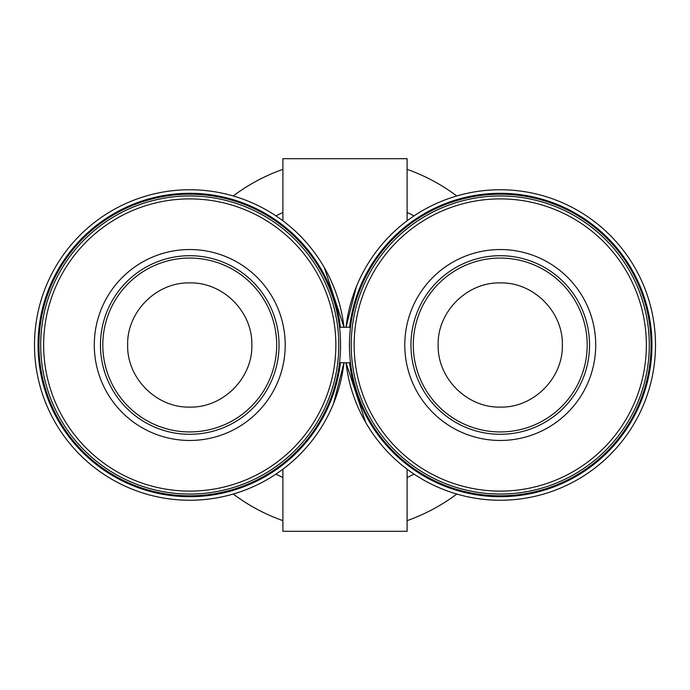 <?xml version="1.0" encoding="UTF-8"?>
<svg xmlns="http://www.w3.org/2000/svg" width="690" height="690" viewBox="0 0 690 690"><rect width="100%" height="100%" fill="white"/><g stroke="black" fill="none" stroke-linecap="round" stroke-linejoin="round"><path stroke-width="1.03" d="M500.25 282.9C533.465 282.063 563.204 311.811 562.35 345.026C563.204 378.172 533.422 407.971 500.25 407.1C467.052 407.902 437.322 378.301 438.15 344.948C437.313 311.777 467.113 282.046 500.25 282.9M189.75 407.1C156.535 407.937 126.796 378.189 127.65 344.974C126.796 311.828 156.578 282.029 189.75 282.9C222.948 282.098 252.678 311.699 251.85 345.052C252.687 378.224 222.887 407.954 189.75 407.1M189.75 195.96A149.04 149.04 0 0 0 40.71 345A149.04 149.04 0 0 0 189.75 494.04A149.04 149.04 0 0 0 338.79 345A149.04 149.04 0 0 0 189.75 195.96M413.31 345A86.94 86.94 0 0 1 500.25 258.06A86.94 86.94 0 0 1 587.19 345A86.94 86.94 0 0 1 500.25 431.94A86.94 86.94 0 0 1 413.31 345M102.81 345A86.94 86.94 0 0 1 189.75 258.06A86.94 86.94 0 0 1 276.69 345A86.94 86.94 0 0 1 189.75 431.94A86.94 86.94 0 0 1 102.81 345M351.21 345A149.04 149.04 0 0 0 500.25 494.04A149.04 149.04 0 0 0 649.29 345A149.04 149.04 0 0 0 500.25 195.96A149.04 149.04 0 0 0 351.21 345M407.1 169.352A186.3 186.3 0 0 1 456.78 195.96M456.78 494.04A186.3 186.3 0 0 1 407.1 520.648M349.433 345A150.817 150.817 0 0 0 500.25 495.817A150.817 150.817 0 0 0 651.067 345A150.817 150.817 0 0 0 500.25 194.183A150.817 150.817 0 0 0 349.433 345M38.933 345A150.817 150.817 0 0 0 189.75 495.817A150.817 150.817 0 0 0 340.567 345A150.817 150.817 0 0 0 189.75 194.183A150.817 150.817 0 0 0 38.933 345M233.22 195.96A186.3 186.3 0 0 1 282.9 169.352M651.955 345A151.705 151.705 0 0 0 509.134 193.562A151.705 151.705 0 0 0 349.589 327.258L340.412 327.258A151.705 151.705 0 0 0 108.822 216.686A151.705 151.705 0 0 0 108.822 473.314A151.705 151.705 0 0 0 340.412 362.742L349.589 362.742A151.705 151.705 0 0 0 509.134 496.438A151.705 151.705 0 0 0 651.955 345M365.64 422.34L346.018 362.742A155.25 155.25 0 0 0 509.134 499.991A155.25 155.25 0 0 0 655.5 345A155.25 155.25 0 0 0 509.134 190.009A155.25 155.25 0 0 0 346.018 327.258L349.589 327.258M282.9 469.2L282.9 531.3L407.1 531.3L407.1 469.2M324.352 267.642L343.982 327.258A155.25 155.25 0 0 0 180.866 190.009A155.25 155.25 0 0 0 34.5 345A155.25 155.25 0 0 0 180.866 499.991A155.25 155.25 0 0 0 343.982 362.742L333.581 403.443M407.1 220.8L407.1 158.7L282.9 158.7L282.9 220.8M346.018 327.258L356.42 286.566M282.9 520.648A186.3 186.3 0 0 1 233.22 494.04M282.9 477.549A146.375 146.375 0 0 1 275.991 474.09A146.375 146.375 0 0 0 282.9 477.549M414.009 474.09A146.375 146.375 0 0 1 407.1 477.549A146.375 146.375 0 0 0 414.009 474.09M275.991 215.91A146.375 146.375 0 0 1 282.9 212.451A146.375 146.375 0 0 0 275.991 215.91M407.1 212.451A146.375 146.375 0 0 1 414.009 215.91A146.375 146.375 0 0 0 407.1 212.451M100.455 345A89.295 89.295 0 0 1 189.75 255.705A89.295 89.295 0 0 1 279.045 345A89.295 89.295 0 0 1 189.75 434.295A89.295 89.295 0 0 1 100.455 345M189.75 249.538A95.462 95.462 0 0 0 94.288 345A95.462 95.462 0 0 0 189.75 440.462A95.462 95.462 0 0 0 285.212 345A95.462 95.462 0 0 0 189.75 249.538M189.75 198.893A146.108 146.108 0 0 0 43.643 345A146.108 146.108 0 0 0 189.75 491.108A146.108 146.108 0 0 0 335.858 345A146.108 146.108 0 0 0 189.75 198.893M410.955 345A89.295 89.295 0 0 1 500.25 255.705A89.295 89.295 0 0 1 589.545 345A89.295 89.295 0 0 1 500.25 434.295A89.295 89.295 0 0 1 410.955 345M404.788 345A95.462 95.462 0 0 0 500.25 440.462A95.462 95.462 0 0 0 595.712 345A95.462 95.462 0 0 0 500.25 249.538A95.462 95.462 0 0 0 404.788 345M354.143 345A146.108 146.108 0 0 0 500.25 491.108A146.108 146.108 0 0 0 646.357 345A146.108 146.108 0 0 0 500.25 198.893A146.108 146.108 0 0 0 354.143 345M189.75 494.04A149.04 149.04 0 0 0 338.79 345"/></g></svg>
